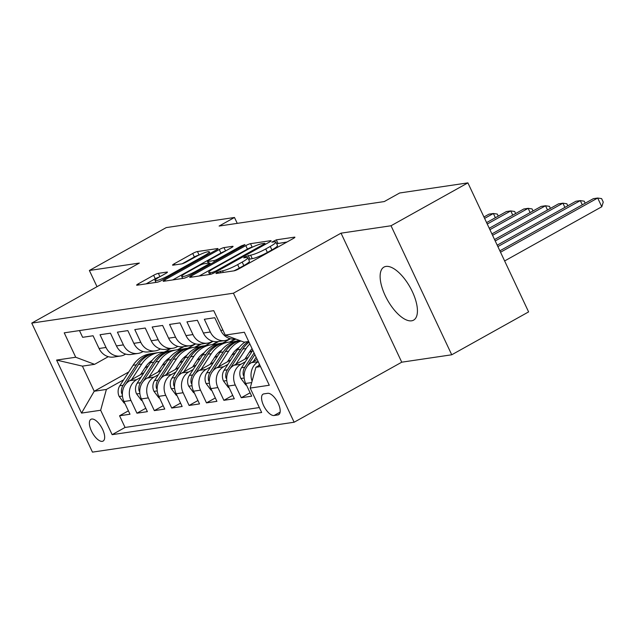 <?xml version="1.0" encoding="UTF-8"?>
<svg xmlns="http://www.w3.org/2000/svg" width="635" height="635" viewBox="0 0 635 635"><rect width="100%" height="100%" fill="white"/><g stroke="black" fill="none" stroke-linecap="round" stroke-linejoin="round"><path stroke-width="0.95" d="M216.892 272.518L215.971 273.518L234.101 270.827A3.826 0.556 -25.2 0 0 238.831 268.891L293.148 238.585A3.826 0.556 -25.2 0 0 294.902 237.212A3.826 0.556 -25.2 0 0 294.465 237.157L276.328 239.847L271.796 242.165L274.455 241.856A12.232 1.762 -25.2 0 1 275.868 242.03A12.232 1.762 -25.2 0 1 270.256 246.428L265.732 248.96A12.232 1.762 -25.2 0 1 250.611 255.151L244.959 256.858L243.729 257.818L246.388 257.508A12.232 1.762 -25.2 0 1 247.801 257.691A12.232 1.762 -25.2 0 1 242.189 262.088L237.665 264.612A12.232 1.762 -25.2 0 1 222.544 270.812L216.892 272.518M411.575 320.818A30.377 12.986 -119.2 0 0 413.575 320.151A30.377 12.986 -119.2 0 0 411.266 289.441A30.377 12.986 -119.2 0 0 385.977 266.422A30.377 12.986 -119.2 0 0 383.977 267.089A30.377 12.986 -119.2 0 0 386.286 297.799A30.377 12.986 -119.2 0 0 411.575 320.818M102.267 441.349A12.462 5.326 -119.2 0 0 103.092 441.071A12.462 5.326 -119.2 0 0 102.148 428.474A12.462 5.326 -119.2 0 0 91.765 419.029A12.462 5.326 -119.2 0 0 90.948 419.306A12.462 5.326 -119.2 0 0 91.892 431.903A12.462 5.326 -119.2 0 0 102.267 441.349M158.361 273.344A3.826 0.556 -25.2 0 0 153.638 275.28L138.398 283.781A3.826 0.556 -25.2 0 0 136.644 285.155A3.826 0.556 -25.2 0 0 137.089 285.21L157.226 282.226A3.826 0.556 -25.2 0 0 161.949 280.289L216.273 249.984A3.826 0.556 -25.2 0 0 218.027 248.61A3.826 0.556 -25.2 0 0 217.583 248.555L197.445 251.539A3.826 0.556 -25.2 0 0 192.722 253.476L174.315 263.747A3.826 0.556 -25.2 0 0 172.561 265.12A3.826 0.556 -25.2 0 0 172.998 265.176L181.618 263.898A3.826 0.556 -25.2 0 0 186.341 261.961L195.477 256.865A10.223 1.476 -25.2 0 1 209.288 251.841A10.223 1.476 -25.2 0 1 204.605 255.516L168.839 275.463A10.223 1.476 -25.2 0 1 155.019 280.495A10.223 1.476 -25.2 0 1 159.71 276.82L165.671 273.494A3.826 0.556 -25.2 0 0 167.426 272.121A3.826 0.556 -25.2 0 0 166.981 272.066L158.361 273.344L159.941 276.693M139.367 263.065L89.376 270.478L166.243 227.592L234.482 217.48L219.115 226.052L384.278 201.565L399.653 192.992L467.892 182.872L391.025 225.758L341.035 233.164L233.426 293.203L31.75 323.104L139.367 263.065M191.468 275.915A3.826 0.556 -25.2 0 0 189.722 277.289A3.826 0.556 -25.2 0 0 190.159 277.344L210.296 274.36A3.826 0.556 -25.2 0 0 215.019 272.423L269.343 242.118A3.826 0.556 -25.2 0 0 271.097 240.744A3.826 0.556 -25.2 0 0 270.661 240.681L250.523 243.673A3.826 0.556 -25.2 0 0 245.793 245.61L191.468 275.915L192.016 277.066M183.761 278.289L163.624 281.281A3.826 0.556 -25.2 0 1 163.179 281.226A3.826 0.556 -25.2 0 1 164.933 279.844L219.258 249.539A3.826 0.556 -25.2 0 1 223.98 247.602L232.601 246.324A3.826 0.556 -25.2 0 1 233.045 246.38A3.826 0.556 -25.2 0 1 231.291 247.761L209.256 260.048A3.826 0.556 -25.2 0 0 207.51 261.422A3.826 0.556 -25.2 0 0 207.947 261.477L213.662 260.628A3.826 0.556 -25.2 0 0 218.392 258.691L241.324 245.896L244.943 244.578L243.713 245.547L188.484 276.36A3.826 0.556 -25.2 0 1 183.761 278.289M128.397 410.845L119.563 415.774L129.992 414.226L124 401.503L130.953 400.471A15.581 13.899 -98.4 0 1 136.692 379.659L141.049 377.23M145.78 408.265L136.946 413.194L147.376 411.647L141.391 398.923L148.344 397.891A15.581 13.899 -98.4 0 1 154.075 377.079L158.432 374.65M163.171 405.686L154.329 410.615L164.759 409.075L158.774 396.343L165.727 395.311A15.581 13.899 -98.4 0 1 171.466 374.507L175.816 372.07M180.554 403.114L171.72 408.043L182.15 406.495L176.157 393.763L183.11 392.732A15.581 13.899 -98.4 0 1 188.849 371.927L193.207 369.499M197.937 400.534L189.103 405.463L199.533 403.916L193.548 391.192L200.501 390.16A15.581 13.899 -98.4 0 1 206.232 369.348L210.59 366.919M215.328 397.954L206.486 402.884L216.916 401.336L210.931 388.612L217.884 387.58A15.581 13.899 -98.4 0 1 223.623 366.768L227.973 364.339M232.712 395.375L223.877 400.312L234.307 398.764L228.314 386.032L235.267 385A15.581 13.899 -98.4 0 1 241.006 364.196L245.364 361.767M250.095 392.803L241.26 397.732L251.69 396.184L245.705 383.461A15.581 13.899 -98.4 0 1 251.436 362.648L257.159 359.458M235.577 338.963L235.347 339.003A15.581 13.899 -98.4 0 1 220.758 330.454L214.773 317.722L204.335 319.27L210.328 332.002A15.581 13.899 -98.4 0 0 224.909 340.55A15.581 13.899 -98.4 0 0 229.187 339.082L229.997 338.638M224.909 340.55L217.956 341.582A15.581 13.899 81.6 0 1 203.375 333.026L197.382 320.302L186.952 321.85L192.945 334.574A15.581 13.899 -98.4 0 0 207.526 343.122A15.581 13.899 -98.4 0 0 211.804 341.662L212.614 341.209M207.526 343.122L200.573 344.154A15.581 13.899 81.6 0 1 185.991 335.605L179.999 322.882L169.569 324.429L175.554 337.153A15.581 13.899 -98.4 0 0 190.143 345.702A15.581 13.899 -98.4 0 0 194.421 344.241L195.231 343.789M190.143 345.702L183.19 346.734A15.581 13.899 81.6 0 1 168.6 338.185L162.616 325.453L152.186 327.001L158.171 339.733A15.581 13.899 -98.4 0 0 172.752 348.282A15.581 13.899 -98.4 0 0 177.03 346.821L177.84 346.369M172.752 348.282L165.798 349.313A15.581 13.899 81.6 0 1 151.217 340.765L145.225 328.033L134.795 329.581L140.787 342.305A15.581 13.899 -98.4 0 0 155.369 350.861A15.581 13.899 -98.4 0 0 159.647 349.393L160.457 348.948M155.369 350.861L148.415 351.885A15.581 13.899 81.6 0 1 133.834 343.337L127.841 330.613L117.411 332.161L123.396 344.884A15.581 13.899 -98.4 0 0 137.986 353.433A15.581 13.899 -98.4 0 0 142.264 351.973L143.073 351.52M137.986 353.433L131.032 354.465A15.581 13.899 81.6 0 1 116.443 345.916L110.458 333.192L100.028 334.732L106.013 347.464A15.581 13.899 -98.4 0 0 120.594 356.013A15.581 13.899 -98.4 0 0 124.873 354.552L125.682 354.1M162.258 365.395L165.671 363.49M194.881 347.194L200.247 344.202M124 401.503A15.581 13.899 81.6 0 1 129.738 380.69L143.939 372.761M166.386 360.243L168.632 358.989M187.976 348.202L195.667 343.908M179.641 362.815L183.055 360.91M212.265 344.615L217.638 341.622M141.391 398.923A15.581 13.899 81.6 0 1 147.122 378.111L161.33 370.189M183.769 357.664L186.015 356.41M205.359 345.623L213.05 341.328M197.033 360.235L200.446 358.338M229.656 342.043L235.021 339.042M158.774 396.343A15.581 13.899 81.6 0 1 164.505 375.531L178.713 367.609M201.16 355.092L203.406 353.838M222.742 343.043L230.434 338.757M214.416 357.664L217.829 355.759M176.157 393.763A15.581 13.899 81.6 0 1 181.896 372.959L196.096 365.03M218.543 352.512L220.79 351.258M231.799 355.084L235.212 353.179M193.548 391.192A15.581 13.899 81.6 0 1 199.279 370.38L213.487 362.458M235.926 349.933L238.173 348.678M249.19 352.504L252.603 350.599M210.931 388.612A15.581 13.899 81.6 0 1 216.662 367.8L230.87 359.878M228.314 386.032A15.581 13.899 81.6 0 1 234.053 365.228L248.253 357.299M267.7 393.319L263.874 393.883A12.073 5.159 -119.2 0 0 263.08 394.152A12.073 5.159 -119.2 0 0 264.001 406.36A12.073 5.159 -119.2 0 0 274.05 415.504L277.876 414.941A12.073 5.159 -119.2 0 0 278.67 414.671A12.073 5.159 -119.2 0 0 277.757 402.463A12.073 5.159 -119.2 0 0 267.7 393.319M233.426 293.203L294.14 422.227L92.464 452.128L31.75 323.104M119.563 415.774L125.055 427.458L112.141 434.657L261.66 412.496L250.174 388.08L255.905 367.276L259.818 365.093M112.141 434.657L100.655 410.25L81.534 413.083L56.586 360.077L75.716 357.243L64.23 332.835L213.749 310.666L225.234 335.082L244.356 332.248L269.296 385.247L250.174 388.08M79.47 330.573L82.637 337.312L93.067 335.764L99.06 348.496A15.581 13.899 81.6 0 0 113.641 357.045L120.594 356.013M252.095 381.095A15.581 13.899 -98.4 0 1 258.223 361.712M241.26 397.732L235.267 385M223.877 400.312L217.884 387.58M206.486 402.884L200.501 390.16M189.103 405.463L183.11 392.732M171.72 408.043L165.727 395.311M154.329 410.615L148.344 397.891M136.946 413.194L130.953 400.471M125.055 427.458L259.334 407.551M170.68 348.591L164.886 351.822M128.73 371.991L94.218 391.247L106.394 389.438L123.658 379.809M144.875 367.975L148.288 366.07M177.498 349.774L182.864 346.773M255.905 367.276L260.517 366.593M248.706 341.479L244.094 342.17L225.234 335.082M341.035 233.164L401.749 362.188L451.739 354.782L391.025 225.758M451.739 354.782L528.606 311.896L467.892 182.872M89.376 270.478L97.012 286.695M401.749 362.188L294.14 422.227M237.252 223.361L234.482 217.48M108.299 356.68L94.575 364.331L82.407 366.133L94.218 391.247L81.534 413.083M235.799 339.05L230.592 341.955M218.702 341.471L213.201 344.535M201.311 344.043L195.818 347.115M75.716 357.243L94.575 364.331M106.394 389.438L100.655 410.25M183.928 346.623L178.435 349.687M56.586 360.077L82.407 366.133M233.815 270.875A12.232 1.762 -25.2 0 0 239.3 268.105L237.665 264.612M247.801 257.691L249.436 261.175A12.232 1.762 -25.2 0 1 243.832 265.573L239.3 268.105M275.868 242.03L277.503 245.523A12.232 1.762 -25.2 0 1 271.899 249.92L267.367 252.444A12.232 1.762 -25.2 0 1 252.254 258.643L248.602 259.397M287.06 241.983L276.669 243.737M252.452 247.11L252.159 247.158A3.826 0.556 -25.2 0 0 247.436 249.095L199.2 276.003M212.646 272.28L215.956 270.923L263.636 244.324L264.866 243.356L262.08 243.689A12.232 1.762 -25.2 0 0 246.959 249.888L214.368 268.065A12.232 1.762 -25.2 0 0 208.756 272.471A12.232 1.762 -25.2 0 0 210.169 272.645L212.646 272.28L213.154 273.36M172.664 279.94L220.901 253.032L219.258 249.539M225.108 251.206A3.826 0.556 -25.2 0 0 220.901 253.032M186.396 272.804A10.223 1.476 -25.2 0 0 181.713 276.479A10.223 1.476 -25.2 0 0 195.524 271.447L208.129 264.422A3.826 0.556 -25.2 0 0 209.883 263.041A3.826 0.556 -25.2 0 0 209.439 262.985L203.724 263.835A3.826 0.556 -25.2 0 0 199.001 265.771L186.396 272.804M199.033 255.032A3.826 0.556 -25.2 0 0 194.366 256.961L182.134 263.787M159.488 276.947A3.826 0.556 -25.2 0 0 155.281 278.765L146.129 283.869M258.469 365.847A10.319 9.207 -98.4 0 1 258.882 365.141L259.437 364.292M504.627 260.953L601.789 206.748L597.686 198.033L593.336 198.676L499.864 250.825M500.523 252.23L597.686 198.033L601.607 198.604L603.25 202.097L601.789 206.748M253.333 361.593L256.135 357.267M246.396 384.937L245.832 385.024L240.816 378.301A10.319 9.207 -98.4 0 1 241.498 367.721L252.833 350.25M247.452 366.046L254.881 354.6M254.087 352.917L244.8 367.228A10.319 9.207 81.6 0 0 243.268 374.991L244.07 376.698M497.872 246.594L580.303 200.604L575.953 201.247L497.205 245.181M582.287 204.835L580.303 200.604L584.224 201.184L585.184 203.224M244.84 359.204L249.785 351.584A24.733 22.066 -98.4 0 1 252.063 348.623M235.942 364.165L246.086 348.536A29.797 26.591 -98.4 0 1 249.849 343.908M229.013 387.517L228.449 387.596L223.425 380.881A10.319 9.207 -98.4 0 1 224.115 370.3L237.395 349.822A29.797 26.591 -98.4 0 1 245.086 342.019M230.068 368.625L242.784 349.028A29.797 26.591 -98.4 0 1 249.055 342.225M248.388 341.527A29.797 26.591 81.6 0 0 240.697 349.337L227.417 369.808A10.319 9.207 81.6 0 0 225.877 377.563L226.687 379.278M495.221 240.951L562.912 203.184L558.57 203.827L494.554 239.538M564.904 207.415L562.912 203.184L566.841 203.764L567.793 205.803M227.457 361.783L232.402 354.163A24.733 22.066 -98.4 0 1 239.077 347.496M218.559 366.744L228.703 351.115A29.797 26.591 -98.4 0 1 240.903 340.971M211.63 390.096L211.058 390.176L206.042 383.461A10.319 9.207 -98.4 0 1 206.724 372.872L220.004 352.401A29.797 26.591 -98.4 0 1 237.419 340.868L239.728 340.527M212.685 371.205L225.393 351.599A29.797 26.591 -98.4 0 1 240.054 340.646M239.768 340.543A29.797 26.591 81.6 0 0 223.314 351.909L210.026 372.388A10.319 9.207 81.6 0 0 208.494 380.143L209.296 381.857M492.562 235.307L545.528 205.764L541.179 206.407L491.903 233.902M547.521 209.994L545.528 205.764L549.45 206.343L550.41 208.375M210.074 364.355L215.011 356.735A24.733 22.066 -98.4 0 1 221.694 350.068M201.176 369.324L211.312 353.687A29.797 26.591 -98.4 0 1 228.727 342.162A29.797 26.591 -98.4 0 1 233.132 341.916M194.239 392.668L193.675 392.755L188.659 386.04A10.319 9.207 -98.4 0 1 189.341 375.452L202.621 354.981A29.797 26.591 -98.4 0 1 220.027 343.448L223.337 342.956A29.797 26.591 81.6 0 0 205.923 354.489L192.643 374.96A10.319 9.207 81.6 0 0 191.111 382.722L191.913 384.437M195.294 373.777L208.01 354.179A29.797 26.591 -98.4 0 1 225.417 342.646L228.727 342.162M224.377 342.829A29.797 26.591 81.6 0 0 223.337 342.956M489.91 229.672L528.145 208.336L523.796 208.986L489.244 228.259M530.13 212.566L528.145 208.336L532.067 208.915L533.027 210.955M192.683 366.935L197.628 359.315A24.733 22.066 -98.4 0 1 204.311 352.647M183.785 371.904L193.929 356.267A29.797 26.591 -98.4 0 1 211.336 344.734A29.797 26.591 -98.4 0 1 215.741 344.495M176.855 395.248L176.292 395.335L171.267 388.612A10.319 9.207 -98.4 0 1 171.958 378.031L185.237 357.553A29.797 26.591 -98.4 0 1 202.644 346.027L205.946 345.535A29.797 26.591 81.6 0 0 188.539 357.068L175.26 377.539A10.319 9.207 81.6 0 0 173.72 385.294L174.53 387.009M177.911 376.357L190.627 356.759A29.797 26.591 -98.4 0 1 208.034 345.226L211.336 344.734M206.994 345.4A29.797 26.591 81.6 0 0 205.946 345.535M487.251 224.028L510.754 210.915L506.412 211.558L486.593 222.615M512.747 215.146L510.754 210.915L514.683 211.495L515.636 213.535M175.3 369.514L180.245 361.894A24.733 22.066 -98.4 0 1 186.92 355.227M166.402 374.475L176.546 358.846A29.797 26.591 -98.4 0 1 193.953 347.313A29.797 26.591 -98.4 0 1 198.358 347.075M159.472 397.827L158.901 397.907L153.884 391.192A10.319 9.207 -98.4 0 1 154.567 380.603L167.846 360.132A29.797 26.591 -98.4 0 1 185.261 348.599L188.563 348.115A29.797 26.591 81.6 0 0 171.156 359.64L157.869 380.119A10.319 9.207 81.6 0 0 156.337 387.874L157.139 389.588M160.528 378.936L173.236 359.331A29.797 26.591 -98.4 0 1 190.651 347.805L193.953 347.313M189.611 347.98A29.797 26.591 81.6 0 0 188.563 348.115M484.6 218.384L493.371 213.495L489.021 214.138L483.933 216.98M495.363 217.726L493.371 213.495L497.292 214.074L498.253 216.114M157.917 372.094L162.862 364.474A24.733 22.066 -98.4 0 1 169.537 357.807M149.019 377.055L159.155 361.418A29.797 26.591 -98.4 0 1 176.57 349.893A29.797 26.591 -98.4 0 1 180.975 349.655M142.081 400.399L141.518 400.487L136.501 393.771A10.319 9.207 -98.4 0 1 137.184 383.183L150.463 362.712A29.797 26.591 -98.4 0 1 167.87 351.179L171.18 350.687A29.797 26.591 81.6 0 0 153.765 362.22L140.486 382.691A10.319 9.207 81.6 0 0 138.954 390.454L139.756 392.168M143.137 381.516L155.853 361.91A29.797 26.591 -98.4 0 1 173.26 350.377L176.57 349.893M172.228 350.56A29.797 26.591 81.6 0 0 171.18 350.687M140.525 374.666L145.471 367.046A24.733 22.066 -98.4 0 1 152.154 360.378M131.628 379.635L141.772 363.998A29.797 26.591 -98.4 0 1 159.179 352.465A29.797 26.591 -98.4 0 1 163.584 352.227M124.698 402.979L124.135 403.066L119.11 396.343A10.319 9.207 -98.4 0 1 119.801 385.762L133.08 365.292A29.797 26.591 -98.4 0 1 150.487 353.758L153.789 353.266A29.797 26.591 81.6 0 0 136.382 364.8L123.103 385.27A10.319 9.207 81.6 0 0 121.563 393.033L122.372 394.74M125.754 384.088L138.47 364.49A29.797 26.591 -98.4 0 1 155.877 352.957L159.179 352.465M154.837 353.139A29.797 26.591 81.6 0 0 153.789 353.266M129.738 380.69L136.692 379.659M147.122 378.111L154.075 377.079M164.505 375.531L171.466 374.507M181.896 372.959L188.849 371.927M199.279 370.38L206.232 369.348M216.662 367.8L223.623 366.768M234.053 365.228L241.006 364.196M251.436 362.648L258.191 361.648M220.758 330.454L222.909 330.137M99.06 348.496L106.013 347.464M116.443 345.916L123.396 344.884M133.834 343.337L140.787 342.305M151.217 340.765L158.171 339.733M168.6 338.185L175.554 337.153M185.991 335.605L192.945 334.574M203.375 333.026L210.328 332.002M245.705 383.461L251.69 382.572M279.313 414.139L277.876 414.941M280.122 412.123L274.05 415.504M223.306 272.431L222.544 270.812M243.832 265.573L242.189 262.088M249.904 258.993L248.261 255.5M252.254 258.643L250.611 255.151M267.367 252.444L265.732 248.96M271.899 249.92L270.256 246.428M277.971 243.332L276.328 239.847M294.664 237.585L294.465 237.157M220.956 272.78L220.194 271.161M247.436 249.095L245.793 245.61M252.159 247.158L250.523 243.673M270.859 241.117L270.661 240.681M216.321 271.701L215.956 270.923M264.001 245.094L263.636 244.324M210.907 274.217L210.169 272.645M165.481 281.003L164.933 279.844M225.56 250.952L223.98 247.602M232.807 246.761L232.601 246.324M208.709 263.096L207.947 261.477M214.289 261.961L213.662 260.628M218.75 259.469L218.392 258.691M241.689 246.674L241.324 245.896M195.89 272.224L195.524 271.447M208.494 265.192L208.129 264.422M167.188 272.494L166.981 272.066M169.204 276.241L168.839 275.463M204.97 256.294L204.605 255.516M174.855 264.898L174.315 263.747M194.366 256.961L192.722 253.476M199.08 255.008L197.445 251.539M217.789 248.983L217.583 248.555M138.946 284.94L138.398 283.781M155.281 278.765L153.638 275.28M258.882 365.141L259.778 365.006M240.935 378.476L244.165 377.992M241.498 367.721L244.8 367.228M244.134 374.507L243.268 374.991M223.552 381.048L226.782 380.571M242.784 349.028L246.086 348.536M237.395 349.822L240.697 349.337M224.115 370.3L227.417 369.808M226.743 377.079L225.877 377.563M206.169 383.627L209.391 383.151M225.393 351.599L228.703 351.115M220.004 352.401L223.314 351.909M206.724 372.872L210.026 372.388M209.359 379.659L208.494 380.143M188.778 386.207L192.008 385.731M208.01 354.179L211.312 353.687M202.621 354.981L205.923 354.489M189.341 375.452L192.643 374.96M191.976 382.238L191.111 382.722M171.394 388.787L174.625 388.302M190.627 356.759L193.929 356.267M185.237 357.553L188.539 357.068M171.958 378.031L175.26 377.539M174.585 384.818L173.72 385.294M154.011 391.358L157.234 390.882M173.236 359.331L176.546 358.846M167.846 360.132L171.156 359.64M154.567 380.603L157.869 380.119M157.202 387.39L156.337 387.874M136.62 393.938L139.851 393.462M155.853 361.91L159.155 361.418M150.463 362.712L153.765 362.22M137.184 383.183L140.486 382.691M139.819 389.969L138.954 390.454M119.237 396.518L122.468 396.034M138.47 364.49L141.772 363.998M133.08 365.292L136.382 364.8M119.801 385.762L123.103 385.27M122.436 392.549L121.563 393.033M265.335 244.356L264.866 243.356M209.693 274.447L208.756 272.471M208.32 263.152L207.51 261.422M182.642 278.455L181.713 276.479M210.391 264.136L209.883 263.041M155.924 282.416L155.019 280.495M210.05 253.452L209.288 251.841"/></g></svg>
